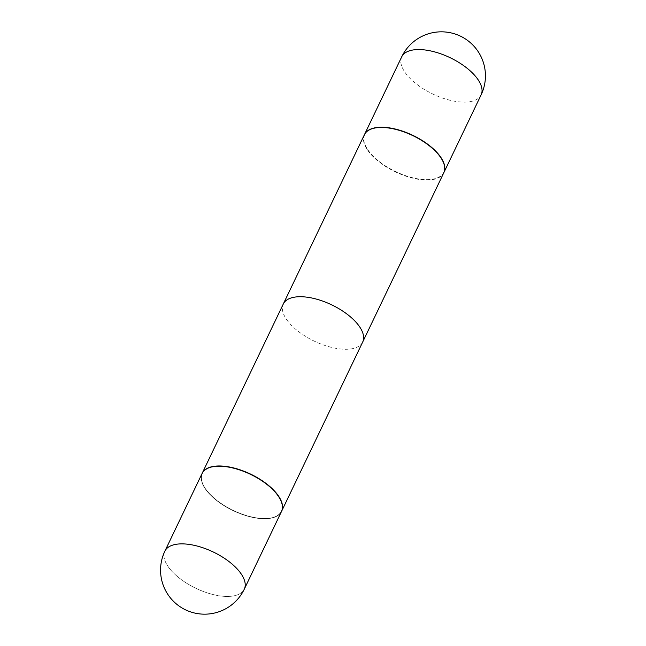 <?xml version="1.0" encoding="UTF-8"?>
<svg xmlns="http://www.w3.org/2000/svg" width="646" height="646" viewBox="0 0 646 646"><rect width="100%" height="100%" fill="white"/><g stroke="black" fill="none" stroke-linecap="round" stroke-linejoin="round"><path stroke-width="0.48" stroke-dasharray="3.23 2.42" d="M364.449 134.618A44.017 20.123 -154.4 0 0 366.452 147.95A44.017 20.123 -154.4 0 0 407.4 176.406A44.017 20.123 -154.4 0 0 443.842 172.652M202.158 473.348A44.017 20.123 -154.4 0 0 203.385 485.259A44.017 20.123 -154.4 0 0 256.963 517.939A44.017 20.123 -154.4 0 0 271.498 517.89A44.017 20.123 -154.4 0 0 281.551 511.382A44.017 20.123 -154.4 0 1 271.498 517.89A44.017 20.123 -154.4 0 1 256.963 517.939A44.017 20.123 -154.4 0 1 203.385 485.259A44.017 20.123 -154.4 0 1 202.158 473.348M362.697 342.017A44.017 20.123 25.6 0 1 338.06 348.687A44.017 20.123 25.6 0 1 296.716 330.114A44.017 20.123 25.6 0 1 283.303 303.983M226.843 466.953A43.734 19.994 -154.4 0 0 203.522 485.534A43.734 19.994 -154.4 0 0 256.761 518.003A43.734 19.994 -154.4 0 0 271.199 517.955A43.734 19.994 -154.4 0 0 275.18 492.365A43.734 19.994 -154.4 0 0 226.843 466.953A43.734 19.994 -154.4 0 0 203.522 485.534A43.734 19.994 -154.4 0 0 256.761 518.003A43.734 19.994 -154.4 0 0 271.199 517.955A43.734 19.994 -154.4 0 0 275.18 492.365A43.734 19.994 -154.4 0 0 226.843 466.953M204.055 486.898A44.017 20.123 -154.4 0 0 245.125 515.403A44.017 20.123 -154.4 0 0 281.495 511.495A44.017 20.123 -154.4 0 1 245.125 515.403A44.017 20.123 -154.4 0 1 204.055 486.898A44.017 20.123 -154.4 0 1 202.101 473.453A44.017 20.123 -154.4 0 0 204.055 486.898M374.656 128.078A43.734 19.994 -154.4 0 0 370.877 153.7A43.734 19.994 -154.4 0 0 419.157 179.047A43.734 19.994 -154.4 0 0 442.542 160.604M364.392 134.731A44.017 20.123 -154.4 0 0 377.805 160.862A44.017 20.123 -154.4 0 0 419.149 179.435A44.017 20.123 -154.4 0 0 443.786 172.773M401.715 56.824A44.017 20.123 -154.4 0 0 403.669 70.269A44.017 20.123 -154.4 0 0 456.472 101.535A44.017 20.123 -154.4 0 0 481.117 94.865M166.838 564.58A44.017 20.123 -154.4 0 0 219.64 595.846A44.017 20.123 -154.4 0 0 244.285 589.176A44.017 20.123 -154.4 0 1 219.64 595.846A44.017 20.123 -154.4 0 1 166.838 564.58A44.017 20.123 -154.4 0 1 164.883 551.135A44.017 20.123 -154.4 0 0 166.838 564.58"/><path stroke-width="0.97" d="M443.842 172.652A44.017 20.123 -154.4 0 0 443.899 172.547A44.017 20.123 -154.4 0 0 441.945 159.102A44.017 20.123 -154.4 0 0 400.875 130.597A44.017 20.123 -154.4 0 0 364.505 134.505A44.017 20.123 -154.4 0 0 364.449 134.618M226.851 466.565A44.017 20.123 -154.4 0 0 202.214 473.227A44.017 20.123 -154.4 0 0 202.158 473.348A44.017 20.123 -154.4 0 1 202.214 473.227L283.303 303.983A44.017 20.123 25.6 0 1 307.94 297.313A44.017 20.123 25.6 0 1 349.284 315.886A44.017 20.123 25.6 0 1 362.697 342.017L281.608 511.269A44.017 20.123 -154.4 0 0 268.195 485.138A44.017 20.123 -154.4 0 0 226.851 466.565A44.017 20.123 -154.4 0 0 202.214 473.227L364.392 134.731A44.017 20.123 -154.4 0 1 374.502 128.11A44.017 20.123 -154.4 0 1 389.037 128.061A44.017 20.123 -154.4 0 1 442.615 160.741A44.017 20.123 -154.4 0 1 443.786 172.773L281.608 511.269A44.017 20.123 -154.4 0 0 268.195 485.138A44.017 20.123 -154.4 0 0 226.851 466.565M281.495 511.495A44.017 20.123 -154.4 0 0 279.548 498.05A44.017 20.123 -154.4 0 0 238.471 469.553A44.017 20.123 -154.4 0 0 202.101 473.453A44.017 20.123 -154.4 0 1 238.471 469.553A44.017 20.123 -154.4 0 1 279.548 498.05A44.017 20.123 -154.4 0 1 281.495 511.495L244.285 589.176A44.017 20.123 -154.4 0 0 242.331 575.731A44.017 20.123 -154.4 0 0 189.528 544.465A44.017 20.123 -154.4 0 0 164.883 551.135A44.017 44.017 0 0 0 198.152 613.7A44.017 44.017 0 0 0 244.285 589.176A44.017 20.123 -154.4 0 0 242.331 575.731A44.017 20.123 -154.4 0 0 189.528 544.465A44.017 20.123 -154.4 0 0 164.883 551.135L202.101 473.453L164.883 551.135A44.017 44.017 0 0 0 198.152 613.7A44.017 44.017 0 0 0 244.285 589.176L281.495 511.495M442.542 160.604A43.734 19.994 -154.4 0 0 442.478 160.466A43.734 19.994 -154.4 0 0 389.239 127.997A43.734 19.994 -154.4 0 0 374.801 128.045A43.734 19.994 -154.4 0 0 374.656 128.078M401.715 56.824A44.017 44.017 0 0 1 447.848 32.3A44.017 44.017 0 0 1 481.117 94.865A44.017 20.123 -154.4 0 0 479.162 81.42A44.017 20.123 -154.4 0 0 426.36 50.154A44.017 20.123 -154.4 0 0 401.715 56.824L364.505 134.505M481.117 94.865L443.899 172.547"/></g></svg>
